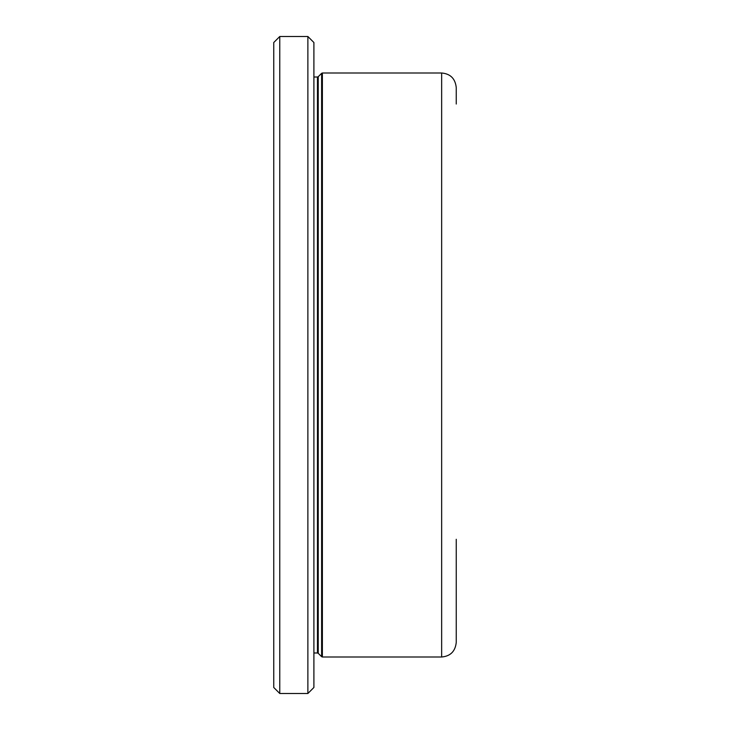 <?xml version="1.0" encoding="UTF-8"?>
<svg xmlns="http://www.w3.org/2000/svg" width="730" height="730" viewBox="0 0 730 730"><rect width="100%" height="100%" fill="white"/><g stroke="black" fill="none" stroke-linecap="round" stroke-linejoin="round"><path stroke-width="1.09" d="M307.877 36.5L313.9 42.523L313.9 687.477L307.877 693.5L307.877 36.5L279.773 36.5L279.773 693.5L273.75 687.477L273.75 42.523L279.773 36.5M456.25 539.288L456.25 642.4C455.301 651.352 450.437 656.215 441.65 657L441.65 73C450.437 73.785 455.301 78.648 456.25 87.6L456.25 104.025M313.9 652.985L317.459 652.985L317.459 77.015L318.234 76.696L318.234 653.304L321.611 656.681L321.611 73.319L318.234 76.696M441.65 73L322.386 73L322.386 657L321.611 656.681M307.877 693.5L279.773 693.5M322.386 657L441.65 657M313.9 77.015L317.459 77.015M322.386 73L321.611 73.319M317.459 652.985L318.234 653.304"/></g></svg>
